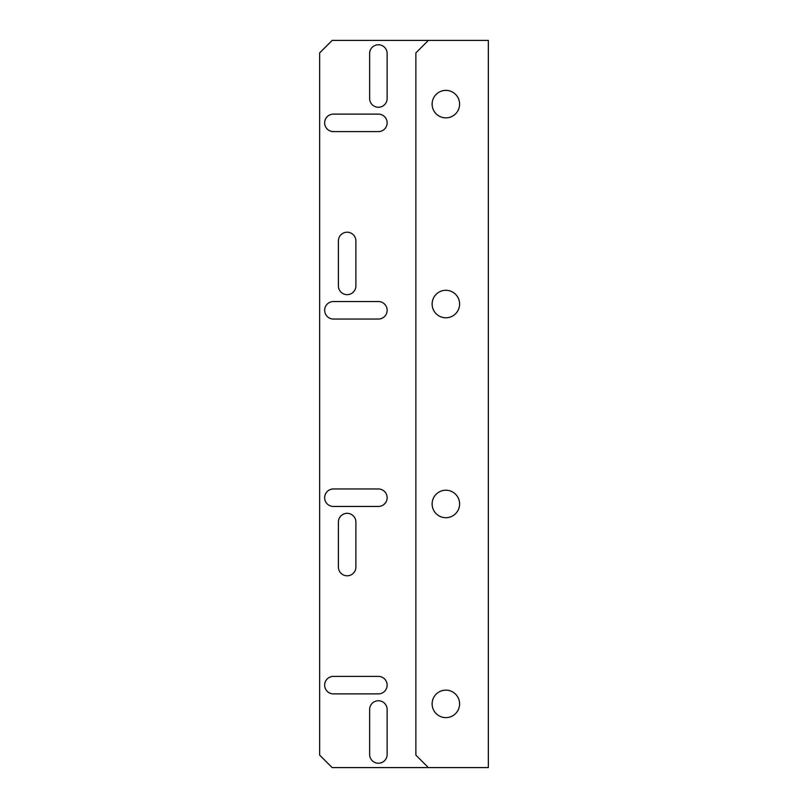 <?xml version="1.0" encoding="UTF-8"?>
<svg xmlns="http://www.w3.org/2000/svg" width="808" height="808" viewBox="0 0 808 808"><rect width="100%" height="100%" fill="white"/><g stroke="black" fill="none" stroke-linecap="round" stroke-linejoin="round"><path stroke-width="1.21" d="M324.654 122.867A8.747 8.747 0 0 1 333.401 114.12L378.386 114.12A8.747 8.747 0 0 1 387.133 122.867A8.747 8.747 0 0 1 378.386 131.613L333.401 131.613A8.747 8.747 0 0 1 324.654 122.867M324.654 310.292A8.747 8.747 0 0 1 333.401 301.546L378.386 301.546A8.747 8.747 0 0 1 387.133 310.292A8.747 8.747 0 0 1 378.386 319.039L333.401 319.039A8.747 8.747 0 0 1 324.654 310.292M333.401 676.387A8.747 8.747 0 0 0 324.654 685.134A8.747 8.747 0 0 0 333.401 693.88L378.386 693.88A8.747 8.747 0 0 0 387.133 685.134A8.747 8.747 0 0 0 378.386 676.387L333.401 676.387M333.401 488.961A8.747 8.747 0 0 0 324.654 497.708A8.747 8.747 0 0 0 333.401 506.454L378.386 506.454A8.747 8.747 0 0 0 387.133 497.708A8.747 8.747 0 0 0 378.386 488.961L333.401 488.961M459.601 104.121A13.746 13.746 0 0 1 445.854 117.867A13.746 13.746 0 0 1 432.118 104.121A13.746 13.746 0 0 1 445.854 90.375A13.746 13.746 0 0 1 459.601 104.121M459.601 304.04A13.746 13.746 0 0 1 445.854 317.786A13.746 13.746 0 0 1 432.118 304.04A13.746 13.746 0 0 1 445.854 290.294A13.746 13.746 0 0 1 459.601 304.04M459.601 503.96A13.746 13.746 0 0 1 445.854 517.706A13.746 13.746 0 0 1 432.118 503.96A13.746 13.746 0 0 1 445.854 490.214A13.746 13.746 0 0 1 459.601 503.96M459.601 703.879A13.746 13.746 0 0 1 445.854 717.625A13.746 13.746 0 0 1 432.118 703.879A13.746 13.746 0 0 1 445.854 690.133A13.746 13.746 0 0 1 459.601 703.879M338.401 240.946A8.747 8.747 0 0 1 347.147 232.199A8.747 8.747 0 0 1 355.894 240.946L355.894 285.921A8.747 8.747 0 0 1 347.147 294.668A8.747 8.747 0 0 1 338.401 285.921L338.401 240.946M369.64 709.495L369.64 754.48A8.747 8.747 0 0 0 378.386 763.227A8.747 8.747 0 0 0 387.133 754.48L387.133 709.495A8.747 8.747 0 0 0 378.386 700.748A8.747 8.747 0 0 0 369.64 709.495M355.894 567.054L355.894 522.079A8.747 8.747 0 0 0 347.147 513.332A8.747 8.747 0 0 0 338.401 522.079L338.401 567.054A8.747 8.747 0 0 0 347.147 575.801A8.747 8.747 0 0 0 355.894 567.054M428.361 767.6L332.159 767.6L319.655 755.106L319.655 52.894L332.159 40.4L428.361 40.4L415.868 52.894L415.868 755.106L428.361 767.6L488.345 767.6L488.345 40.4L428.361 40.4M387.133 98.505A8.747 8.747 0 0 1 378.386 107.252A8.747 8.747 0 0 1 369.64 98.505L369.64 53.52A8.747 8.747 0 0 1 378.386 44.773A8.747 8.747 0 0 1 387.133 53.52L387.133 98.505"/></g></svg>
